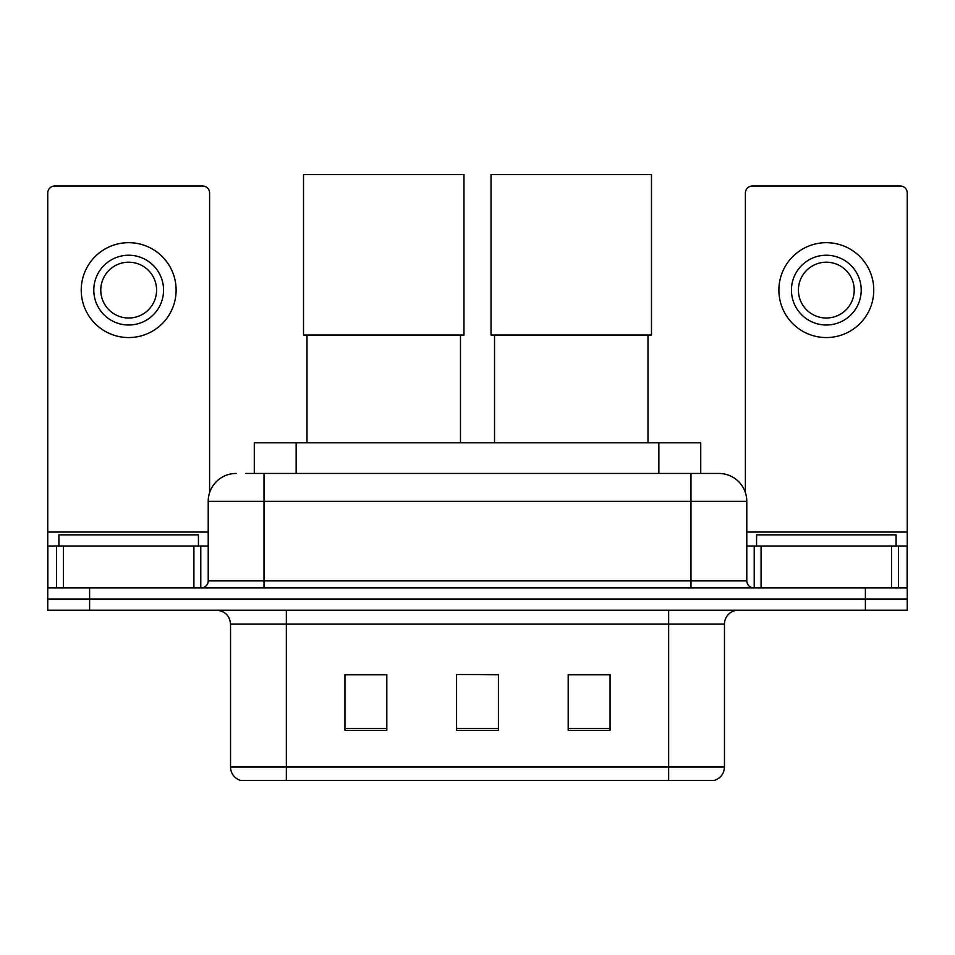 <?xml version="1.0" encoding="UTF-8"?>
<svg xmlns="http://www.w3.org/2000/svg" width="955" height="955" viewBox="0 0 955 955"><rect width="100%" height="100%" fill="white"/><g stroke="black" fill="none" stroke-linecap="round" stroke-linejoin="round"><path stroke-width="1.43" d="M254.281 473.453L254.281 442.762L700.719 442.762L700.719 473.453M246.521 473.453L718.458 473.453M245.889 473.453L264.022 473.453L264.022 501.363L208.214 501.363L208.214 580.891A6.972 6.972 0 0 1 201.23 587.862M236.112 473.453A27.91 27.91 0 0 0 208.214 501.363M718.888 473.453A27.91 27.91 0 0 1 746.786 501.363L746.786 580.891C747.204 585.129 749.532 587.456 753.77 587.862M89.603 587.862L47.75 587.862L47.75 599.036L89.603 599.036L47.75 599.036L47.75 610.197L89.603 610.197L89.603 599.036L865.397 599.036L89.603 599.036L89.603 587.862L865.397 587.862L865.397 599.036L907.25 599.036L865.397 599.036L865.397 610.197L89.603 610.197M865.397 610.197L907.25 610.197L907.25 546.009L907.25 587.862L865.397 587.862M724.463 767.02C724.081 773.705 720.727 778.17 714.424 780.414L668.655 780.414L668.655 767.02L724.463 767.02L724.463 624.14A13.955 13.955 0 0 1 738.418 610.197M230.537 767.02L286.345 767.02L286.345 780.414L668.655 780.414L240.576 780.414A13.955 13.955 0 0 1 230.537 767.02L230.537 624.14C229.701 615.677 225.058 611.021 216.582 610.197M610.054 730.324L610.054 674.516L568.189 674.516L568.189 730.324L610.054 730.324M386.811 730.324L386.811 674.516L344.946 674.516L344.946 730.324L386.811 730.324M498.426 730.324L498.426 674.516L456.574 674.516L456.574 730.324L498.426 730.324M456.574 674.516L498.426 674.803L456.574 674.516M386.811 674.803L344.946 674.803M610.054 674.803L568.189 674.803M198.437 546.009L198.437 534.848L58.912 534.848L58.912 546.009M193.913 587.862L193.913 546.009L63.448 546.009L63.448 587.862M209.599 492.649L209.599 193.006A6.972 6.972 0 0 0 202.627 186.022L54.722 186.022A6.972 6.972 0 0 0 47.75 193.006L47.75 546.009L63.448 546.009M193.913 546.009L208.214 546.009M47.75 587.862L47.75 546.009M128.674 255.236A34.881 34.881 0 0 0 93.793 290.117A34.881 34.881 0 0 0 128.674 324.998A34.881 34.881 0 0 0 163.556 290.117A34.881 34.881 0 0 0 128.674 255.236M128.674 262.207A27.91 27.91 0 0 0 100.776 290.117A27.91 27.91 0 0 0 128.674 318.015A27.91 27.91 0 0 0 156.584 290.117A27.91 27.91 0 0 0 128.674 262.207M128.674 337.557A47.44 47.44 0 0 0 176.114 290.117A47.44 47.44 0 0 0 128.674 242.677A47.44 47.44 0 0 0 81.235 290.117A47.44 47.44 0 0 0 128.674 337.557M306.997 335.038L306.997 442.762M460.477 335.038L460.477 442.762M303.511 174.586L463.963 174.586L463.963 335.038L303.511 335.038L303.511 174.586M494.523 335.038L494.523 442.762M648.003 335.038L648.003 442.762M491.037 174.586L651.489 174.586L651.489 335.038L491.037 335.038L491.037 174.586M891.552 587.862L891.552 546.009L761.087 546.009L761.087 587.862M891.552 546.009L907.25 546.009L907.25 193.006A6.972 6.972 0 0 0 900.279 186.022L752.373 186.022A6.972 6.972 0 0 0 745.401 193.006L745.401 492.649M746.786 546.009L761.087 546.009M826.326 255.236A34.881 34.881 0 0 0 791.444 290.117A34.881 34.881 0 0 0 826.326 324.998A34.881 34.881 0 0 0 861.207 290.117A34.881 34.881 0 0 0 826.326 255.236M826.326 262.207A27.91 27.91 0 0 0 798.416 290.117A27.91 27.91 0 0 0 826.326 318.015A27.91 27.91 0 0 0 854.224 290.117A27.91 27.91 0 0 0 826.326 262.207M826.326 337.557A47.44 47.44 0 0 0 873.765 290.117A47.44 47.44 0 0 0 826.326 242.677A47.44 47.44 0 0 0 778.886 290.117A47.44 47.44 0 0 0 826.326 337.557M896.088 546.009L896.088 534.848L756.563 534.848L756.563 546.009M296.134 473.453L296.134 442.762M658.866 473.453L658.866 442.762M264.022 587.862L264.022 580.891L746.786 580.891M208.214 580.891L264.022 580.891L264.022 501.363L690.978 501.363L690.978 587.862M746.786 501.363L690.978 501.363L690.978 473.453M668.655 610.197L668.655 624.14L230.537 624.14M724.463 624.14L668.655 624.14L668.655 767.02L286.345 767.02L286.345 610.197M498.426 728.39L456.574 728.39M386.811 728.39L344.946 728.39M610.054 728.39L568.189 728.39M208.214 532.054L47.75 532.054M200.777 546.009L200.777 587.862M47.857 546.009L47.857 587.862M56.572 587.862L56.572 546.009M907.25 532.054L746.786 532.054M907.143 587.862L907.143 546.009M898.428 546.009L898.428 587.862M754.223 587.862L754.223 546.009"/></g></svg>
